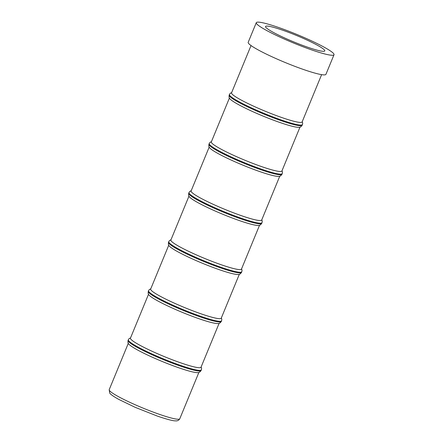 <?xml version="1.0" encoding="UTF-8"?>
<svg xmlns="http://www.w3.org/2000/svg" width="443" height="443" viewBox="0 0 443 443"><rect width="100%" height="100%" fill="white"/><g stroke="black" fill="none" stroke-linecap="round" stroke-linejoin="round"><path stroke-width="0.66" d="M266.442 26.093A32.029 3.494 -157.6 0 1 299.534 36.747A32.029 3.494 -157.6 0 1 324.763 50.906A32.029 3.494 -157.6 0 1 323.855 51.31A32.029 3.494 -157.6 0 1 290.763 40.651A32.029 3.494 -157.6 0 1 265.534 26.497A32.029 3.494 -157.6 0 1 266.442 26.093M257.472 22.15A42.041 4.591 22.4 0 0 256.281 22.682A42.041 4.591 22.4 0 0 289.39 41.265A42.041 4.591 22.4 0 0 332.826 55.248A42.041 4.591 22.4 0 0 334.016 54.722A42.041 4.591 22.4 0 0 300.908 36.138A42.041 4.591 22.4 0 0 257.472 22.15M256.281 22.682L248.196 42.306A42.041 4.591 22.4 0 0 281.305 60.885A42.041 4.591 22.4 0 0 324.736 74.873A42.041 4.591 22.4 0 0 325.926 74.341L334.016 54.722M251.037 45.557L231.551 92.836A38.17 4.164 22.4 0 0 258.031 108.164A38.17 4.164 22.4 0 0 302.126 121.93L321.618 74.645M302.215 125.219A39.505 4.314 22.4 0 1 256.575 110.971A39.505 4.314 22.4 0 1 229.169 95.112C228.915 97.128 229.147 98.34 229.873 98.745A38.17 4.164 22.4 0 0 256.004 113.07A38.17 4.164 22.4 0 0 299.158 127.302C299.955 127.523 300.974 126.831 302.215 125.219L302.719 123.248L302.253 121.626M229.408 98.047L211.333 141.898A38.17 4.164 22.4 0 0 237.808 157.221A38.17 4.164 22.4 0 0 281.909 170.987L299.983 127.135M281.997 174.276A39.505 4.314 22.4 0 1 236.352 160.028A39.505 4.314 22.4 0 1 208.952 144.169C208.692 146.19 208.93 147.403 209.65 147.801A38.17 4.164 22.4 0 0 235.787 162.127A38.17 4.164 22.4 0 0 278.94 176.358C279.738 176.585 280.757 175.893 281.997 174.276L282.501 172.305L282.03 170.688M209.185 147.104L191.11 190.955A38.17 4.164 22.4 0 0 217.585 206.283A38.17 4.164 22.4 0 0 261.686 220.049L279.76 176.198M261.774 223.338A39.505 4.314 22.4 0 1 216.134 209.09A39.505 4.314 22.4 0 1 188.729 193.231C188.474 195.247 188.707 196.459 189.432 196.864A38.17 4.164 22.4 0 0 215.564 211.189A38.17 4.164 22.4 0 0 258.718 225.421C259.515 225.642 260.534 224.95 261.774 223.338L262.278 221.367L261.813 219.745M188.962 196.166L170.887 240.017A38.17 4.164 22.4 0 0 197.368 255.34A38.17 4.164 22.4 0 0 241.468 269.106L259.543 225.254M241.551 272.395A39.505 4.314 22.4 0 1 195.911 258.147A39.505 4.314 22.4 0 1 168.506 242.288C168.251 244.309 168.484 245.522 169.209 245.92A38.17 4.164 22.4 0 0 195.346 260.246A38.17 4.164 22.4 0 0 238.5 274.483C239.292 274.704 240.311 274.012 241.551 272.395L242.055 270.424L241.59 268.807M168.744 245.223L150.67 289.08A38.17 4.164 22.4 0 0 177.145 304.402A38.17 4.164 22.4 0 0 221.245 318.168L239.32 274.317M221.334 321.457A39.505 4.314 22.4 0 1 175.688 307.209A39.505 4.314 22.4 0 1 148.289 291.35C148.034 293.371 148.267 294.578 148.986 294.983A38.17 4.164 22.4 0 0 175.123 309.308A38.17 4.164 22.4 0 0 218.277 323.54C219.075 323.761 220.093 323.069 221.334 321.457L221.838 319.486L221.367 317.864M148.521 294.285L130.447 338.136A38.17 4.164 22.4 0 0 156.922 353.459A38.17 4.164 22.4 0 0 201.022 367.225L219.097 323.373M201.111 370.514A39.505 4.314 22.4 0 1 155.471 356.266A39.505 4.314 22.4 0 1 128.066 340.412C127.811 342.428 128.044 343.641 128.769 344.039A38.17 4.164 22.4 0 0 154.9 358.365A38.17 4.164 22.4 0 0 198.054 372.602C198.852 372.823 199.871 372.131 201.111 370.514L201.615 368.543L201.15 366.926M198.879 372.436L179.792 418.74A38.17 4.164 -157.6 0 1 135.691 404.974A38.17 4.164 -157.6 0 1 109.216 389.652L128.298 343.342M229.169 95.112L229.441 94.453A39.505 4.314 22.4 0 0 256.846 110.313A39.505 4.314 22.4 0 0 302.486 124.561M208.952 144.169L209.223 143.515A39.505 4.314 22.4 0 0 236.623 159.375A39.505 4.314 22.4 0 0 282.269 173.623M188.729 193.231L189 192.572A39.505 4.314 22.4 0 0 216.405 208.431A39.505 4.314 22.4 0 0 262.046 222.679M168.506 242.288L168.777 241.634A39.505 4.314 22.4 0 0 196.183 257.494A39.505 4.314 22.4 0 0 241.823 271.742M148.289 291.35L148.56 290.691A39.505 4.314 22.4 0 0 175.96 306.55A39.505 4.314 22.4 0 0 221.605 320.798M128.066 340.412L128.337 339.753A39.505 4.314 22.4 0 0 155.742 355.613A39.505 4.314 22.4 0 0 201.382 369.861M229.441 94.453L230.205 93.357L231.678 92.537M209.223 143.515L209.982 142.419L211.455 141.599M189 192.572L189.759 191.476L191.232 190.656M168.777 241.634L169.542 240.538L171.015 239.718M148.56 290.691L149.319 289.595L150.792 288.775M128.337 339.753L129.096 338.657L130.569 337.837M179.792 418.74C178.828 420.379 177.388 421.083 175.467 420.85C173.196 420.966 167.304 419.432 157.786 416.248L135.237 407.361L118.907 399.47C113.491 396.485 110.412 394.303 109.67 392.924L109.216 389.652"/></g></svg>
